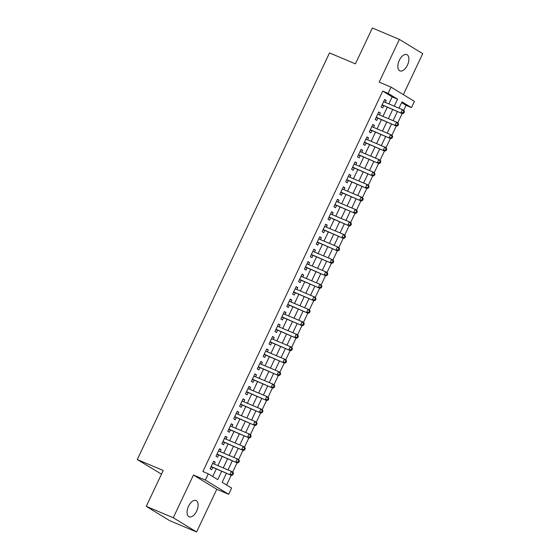 <?xml version="1.0" encoding="UTF-8"?>
<svg xmlns="http://www.w3.org/2000/svg" width="560" height="560" viewBox="0 0 560 560"><rect width="100%" height="100%" fill="white"/><g stroke="black" fill="none" stroke-linecap="round" stroke-linejoin="round"><path stroke-width="0.84" d="M196.63 511.126A8.848 4.69 112.9 0 0 196.035 500.514A8.848 4.69 112.9 0 0 188.559 506.198A8.848 4.69 112.9 0 0 189.147 516.817A8.848 4.69 112.9 0 0 196.63 511.126M407.414 65.205A8.848 4.69 112.9 0 0 406.826 54.586A8.848 4.69 112.9 0 0 399.343 60.277A8.848 4.69 112.9 0 0 399.938 70.889A8.848 4.69 112.9 0 0 407.414 65.205M226.415 473.277L222.159 482.286L231.623 488.061L228.669 494.298L205.338 480.053L208.285 473.816L217.742 479.591L221.676 471.275M216.79 489.279L193.452 475.034L173.257 517.755L146.258 506.352L169.596 520.597L196.595 532L216.79 489.279L228.669 494.298M161.483 474.152L137.284 459.543L329.504 52.913L355.425 63.861L372.372 28L399.378 39.403L379.183 82.124L391.062 87.143L414.4 101.381L411.453 107.618L401.989 101.85L398.993 108.185M403.34 94.633L422.716 53.648L399.378 39.403M403.662 110.397L406.049 105.343L411.453 107.618M226.59 484.988L231.175 475.293M232.673 472.122L237.076 462.819M238.574 459.648L242.97 450.345M244.468 447.174L248.864 437.871M250.362 434.7L254.765 425.397M256.256 422.226L260.659 412.923M262.157 409.759L266.553 400.449M268.051 397.285L272.454 387.975M273.945 384.811L278.348 375.501M279.846 372.337L284.242 363.027M285.74 359.863L290.136 350.553M291.634 347.389L296.037 338.079M297.535 334.915L301.931 325.612M303.429 322.441L307.825 313.138M309.323 309.967L313.726 300.664M315.224 297.493L319.62 288.19M321.118 285.019L325.514 275.716M327.012 272.545L331.415 263.242M332.906 260.078L337.309 250.768M338.807 247.604L343.203 238.294M344.701 235.13L349.104 225.82M350.595 222.656L354.998 213.346M356.496 210.182L360.892 200.872M362.39 197.708L366.786 188.405M368.284 185.234L372.687 175.931M374.185 172.76L378.581 163.457M380.079 160.286L384.475 150.983M385.973 147.812L390.376 138.509M391.874 135.338L396.27 126.035M397.768 122.871L402.164 113.561M173.257 517.755L196.595 532M214.305 464.128L215.222 462.196L213.647 461.23L210.112 468.713L211.687 469.679L212.716 467.495M220.206 451.654L221.123 449.722L219.541 448.756L216.006 456.239L217.581 457.205L218.617 455.021M226.1 439.18L227.017 437.248L225.442 436.282L221.9 443.765L223.475 444.731L224.511 442.547M231.994 426.706L232.911 424.774L231.336 423.808L227.794 431.291L229.376 432.257L230.405 430.073M237.895 414.232L238.805 412.3L237.23 411.334L233.695 418.824L235.27 419.783L236.299 417.599M243.789 401.765L244.706 399.826L243.124 398.867L239.589 406.35L241.164 407.309L242.2 405.125M249.683 389.291L250.6 387.352L249.025 386.393L245.483 393.876L247.065 394.835L248.094 392.651M255.584 376.817L256.494 374.878L254.919 373.919L251.384 381.402L252.959 382.361L253.988 380.177M261.478 364.343L262.395 362.404L260.813 361.445L257.278 368.928L258.853 369.887L259.889 367.71M267.372 351.869L268.289 349.93L266.714 348.971L263.172 356.454L264.754 357.413L265.783 355.236M273.273 339.395L274.183 337.456L272.608 336.497L269.073 343.98L270.648 344.946L271.677 342.762M279.167 326.921L280.084 324.982L278.502 324.023L274.967 331.506L276.542 332.472L277.578 330.288M285.061 314.447L285.978 312.515L284.403 311.549L280.861 319.032L282.443 319.998L283.472 317.814M290.955 301.973L291.872 300.041L290.297 299.075L286.762 306.558L288.337 307.524L289.366 305.34M296.856 289.499L297.773 287.567L296.191 286.601L292.656 294.084L294.231 295.05L295.267 292.866M302.75 277.025L303.667 275.093L302.092 274.127L298.55 281.617L300.125 282.576L301.161 280.392M308.644 264.551L309.561 262.619L307.986 261.653L304.444 269.143L306.026 270.102L307.055 267.918M314.545 252.084L315.455 250.145L313.88 249.186L310.345 256.669L311.92 257.628L312.949 255.444M320.439 239.61L321.356 237.671L319.774 236.712L316.239 244.195L317.814 245.154L318.85 242.97M326.333 227.136L327.25 225.197L325.675 224.238L322.133 231.721L323.715 232.68L324.744 230.496M332.234 214.662L333.144 212.723L331.569 211.764L328.034 219.247L329.609 220.206L330.638 218.029M338.128 202.188L339.045 200.249L337.463 199.29L333.928 206.773L335.503 207.739L336.539 205.555M344.022 189.714L344.939 187.775L343.364 186.816L339.822 194.299L341.404 195.265L342.433 193.081M349.923 177.24L350.833 175.308L349.258 174.342L345.723 181.825L347.298 182.791L348.327 180.607M355.817 164.766L356.734 162.834L355.152 161.868L351.617 169.351L353.192 170.317L354.228 168.133M361.711 152.292L362.628 150.36L361.053 149.394L357.511 156.877L359.086 157.843L360.122 155.659M367.605 139.818L368.522 137.886L366.947 136.92L363.412 144.403L364.987 145.369L366.016 143.185M373.506 127.344L374.416 125.412L372.841 124.446L369.306 131.936L370.881 132.895L371.917 130.711M379.4 114.87L380.317 112.938L378.742 111.972L375.2 119.462L376.775 120.421L377.811 118.237M406.049 105.343L401.618 102.634M388.85 103.901L392.175 96.873L382.718 91.098L202.881 471.534L208.285 473.816M212.716 476.525L216.272 468.993M217.868 465.633L222.173 456.526M223.762 453.159L228.067 444.052M229.656 440.685L233.961 431.578M235.55 428.211L239.862 419.104M241.451 415.737L245.756 406.63M247.345 403.263L251.65 394.156M253.239 390.789L257.544 381.682M259.14 378.315L263.445 369.208M265.034 365.841L269.339 356.734M270.928 353.367L275.233 344.26M276.829 340.9L281.134 331.786M282.723 328.426L287.028 319.312M288.617 315.952L292.922 306.845M294.518 303.478L298.823 294.371M300.412 291.004L304.717 281.897M306.306 278.53L310.611 269.423M312.2 266.056L316.512 256.949M318.101 253.582L322.406 244.475M323.995 241.108L328.3 232.001M329.889 228.634L334.194 219.527M335.79 216.16L340.095 207.053M341.684 203.686L345.989 194.579M347.578 191.219L351.883 182.105M353.479 178.745L357.784 169.631M359.373 166.271L363.678 157.164M365.267 153.797L369.572 144.69M371.168 141.323L375.473 132.216M377.062 128.849L381.367 119.742M382.956 116.375L387.261 107.268M385.294 102.403L386.211 100.464L384.636 99.505L381.094 106.988L382.676 107.947L383.705 105.763M193.452 475.034L205.338 480.053M382.718 91.098L388.115 93.38L391.062 87.143M146.258 506.352L163.212 470.491L137.284 459.543M397.404 111.552L393.099 120.659M391.51 124.026L387.205 133.133M385.616 136.5L381.304 145.607M379.715 148.974L375.41 158.081M373.821 161.441L369.516 170.555M367.927 173.915L363.622 183.029M362.026 186.389L357.721 195.496M356.132 198.863L351.827 207.97M350.238 211.337L345.933 220.444M344.337 223.811L340.032 232.918M338.443 236.285L334.138 245.392M332.549 248.759L328.244 257.866M326.648 261.233L322.343 270.34M320.754 273.707L316.449 282.814M314.86 286.181L310.555 295.288M308.966 298.655L304.654 307.762M303.065 311.122L298.76 320.236M297.171 323.596L292.866 332.703M291.277 336.07L286.972 345.177M285.376 348.544L281.071 357.651M279.482 361.018L275.177 370.125M273.588 373.492L269.283 382.599M267.687 385.966L263.382 395.073M261.793 398.44L257.488 407.547M255.899 410.914L251.594 420.021M249.998 423.388L245.693 432.495M244.104 435.862L239.799 444.969M238.21 448.329L233.905 457.443M232.316 460.803L228.011 469.917M394.254 106.183L397.579 99.155L388.115 93.38M223.265 467.908L227.57 458.801M229.159 455.441L233.464 446.327M235.06 442.967L239.365 433.853M240.954 430.493L245.259 421.386M246.848 418.019L251.153 408.912M252.749 405.545L257.054 396.438M258.643 393.071L262.948 383.964M264.537 380.597L268.842 371.49M270.438 368.123L274.743 359.016M276.332 355.649L280.637 346.542M282.226 343.175L286.531 334.068M288.12 330.701L292.425 321.594M294.021 318.227L298.326 309.12M299.915 305.76L304.22 296.646M305.809 293.286L310.114 284.179M311.71 280.812L316.015 271.705M317.604 268.338L321.909 259.231M323.498 255.864L327.803 246.757M329.399 243.39L333.704 234.283M335.293 230.916L339.598 221.809M341.187 218.442L345.492 209.335M347.088 205.968L351.393 196.861M352.982 193.494L357.287 184.387M358.876 181.02L363.181 171.913M364.77 168.553L369.075 159.439M370.671 156.079L374.976 146.965M376.565 143.605L380.87 134.498M382.459 131.131L386.764 122.024M388.36 118.657L392.665 109.55M392.175 96.873L397.579 99.155M384.517 99.75L386.211 100.464M378.623 112.224L380.317 112.938M372.729 124.698L374.416 125.412M366.828 137.172L368.522 137.886M360.934 149.646L362.628 150.36M355.04 162.113L356.734 162.834M349.139 174.587L350.833 175.308M343.245 187.061L344.939 187.775M337.351 199.535L339.045 200.249M331.45 212.009L333.144 212.723M325.556 224.483L327.25 225.197M319.662 236.957L321.356 237.671M313.761 249.431L315.455 250.145M307.867 261.905L309.561 262.619M301.973 274.379L303.667 275.093M296.079 286.853L297.773 287.567M290.178 299.32L291.872 300.041M284.284 311.794L285.978 312.515M278.39 324.268L280.084 324.982M272.489 336.742L274.183 337.456M266.595 349.216L268.289 349.93M260.701 361.69L262.395 362.404M254.8 374.164L256.494 374.878M248.906 386.638L250.6 387.352M243.012 399.112L244.706 399.826M237.118 411.586L238.805 412.3M231.217 424.06L232.911 424.774M225.323 436.534L227.017 437.248M219.429 449.001L221.123 449.722M213.528 461.475L215.222 462.196M382.067 104.93L402.5 113.701L382.13 104.804M403.242 112.686L400.925 112.742L402.395 109.62L403.977 110.586L404.46 111.825L403.83 111.44L403.242 112.686L403.872 113.071L404.46 111.825M383.6 101.682L402.395 109.62L403.83 111.44M382.844 105.399A1.386 1.169 -58.6 0 0 382.396 105.322L381.878 105.336M402.5 113.701L403.872 113.071M376.173 117.404L396.606 126.175L376.236 117.278M397.348 125.16L395.024 125.216L396.501 122.094L398.076 123.06L398.566 124.299L397.936 123.914L397.348 125.16L397.978 125.545L398.566 124.299M377.706 114.156L396.501 122.094L397.936 123.914M376.943 117.873A1.386 1.169 -58.6 0 0 376.502 117.796L375.977 117.81M396.606 126.175L397.978 125.545M370.279 129.878L390.705 138.649L370.335 129.752M391.447 137.634L389.13 137.69L390.607 134.568L392.182 135.534L392.672 136.773L392.042 136.388L391.447 137.634L392.084 138.019L392.672 136.773M371.812 126.63L390.607 134.568L392.042 136.388M371.049 130.347A1.386 1.169 -58.6 0 0 370.601 130.27L370.083 130.284M390.705 138.649L392.084 138.019M364.378 142.352L384.811 151.123L364.441 142.226M385.553 150.108L383.236 150.157L384.706 147.042L386.288 148.001L386.771 149.247L386.141 148.862L385.553 150.108L386.183 150.493L386.771 149.247M365.918 139.104L384.706 147.042L386.141 148.862M365.155 142.821A1.386 1.169 -58.6 0 0 364.707 142.744L364.189 142.758M384.811 151.123L386.183 150.493M358.484 154.826L378.917 163.597L358.547 154.7M379.659 162.582L377.335 162.631L378.812 159.516L380.387 160.475L380.877 161.714L380.247 161.329L379.659 162.582L380.289 162.967L380.877 161.714M360.017 151.578L378.812 159.516L380.247 161.329M359.254 155.295A1.386 1.169 -58.6 0 0 358.813 155.211L358.288 155.232M378.917 163.597L380.289 162.967M352.59 167.293L373.016 176.071L352.646 167.167M373.765 175.056L371.441 175.105L372.918 171.99L374.493 172.949L374.983 174.188L374.353 173.803L373.765 175.056L374.395 175.441L374.983 174.188M354.123 164.052L372.918 171.99L374.353 173.803M353.36 167.769A1.386 1.169 -58.6 0 0 352.912 167.685L352.394 167.706M373.016 176.071L374.395 175.441M346.696 179.767L367.122 188.545L346.752 179.641M367.864 187.53L365.547 187.579L367.017 184.464L368.599 185.423L369.089 186.662L368.452 186.277L367.864 187.53L368.494 187.908L369.089 186.662M348.229 176.526L367.017 184.464L368.452 186.277M347.466 180.243A1.386 1.169 -58.6 0 0 347.018 180.159L346.5 180.18M367.122 188.545L368.494 187.908M340.795 192.241L361.228 201.019L340.858 192.115M361.97 199.997L359.653 200.053L361.123 196.938L362.698 197.897L363.188 199.136L362.558 198.751L361.97 199.997L362.6 200.382L363.188 199.136M342.328 189L361.123 196.938L362.558 198.751M341.572 192.717A1.386 1.169 -58.6 0 0 341.124 192.633L340.606 192.654M361.228 201.019L362.6 200.382M334.901 204.715L355.334 213.486L334.957 204.589M356.076 212.471L353.752 212.527L355.229 209.412L356.804 210.371L357.294 211.61L356.664 211.225L356.076 212.471L356.706 212.856L357.294 211.61M336.434 201.474L355.229 209.412L356.664 211.225M335.671 205.191A1.386 1.169 -58.6 0 0 335.23 205.107L334.705 205.128M355.334 213.486L356.706 212.856M329.007 217.189L349.433 225.96L329.063 217.063M350.175 224.945L347.858 225.001L349.335 221.879L350.91 222.845L351.4 224.084L350.77 223.699L350.175 224.945L350.805 225.33L351.4 224.084M330.54 213.948L349.335 221.879L350.77 223.699M329.777 217.658A1.386 1.169 -58.6 0 0 329.329 217.581L328.811 217.602M349.433 225.96L350.805 225.33M323.106 229.663L343.539 238.434L323.169 229.537M344.281 237.419L341.964 237.475L343.434 234.353L345.009 235.319L345.499 236.558L344.869 236.173L344.281 237.419L344.911 237.804L345.499 236.558M324.639 226.422L343.434 234.353L344.869 236.173M323.883 230.132A1.386 1.169 -58.6 0 0 323.435 230.055L322.917 230.076M343.539 238.434L344.911 237.804M317.212 242.137L337.645 250.908L317.275 242.011M338.387 249.893L336.063 249.949L337.54 246.827L339.115 247.793L339.605 249.032L338.975 248.647L338.387 249.893L339.017 250.278L339.605 249.032M318.745 238.889L337.54 246.827L338.975 248.647M317.982 242.606A1.386 1.169 -58.6 0 0 317.541 242.529L317.016 242.543M337.645 250.908L339.017 250.278M311.318 254.611L331.744 263.382L311.374 254.485M332.486 262.367L330.169 262.423L331.646 259.301L333.221 260.267L333.711 261.506L333.081 261.121L332.486 262.367L333.116 262.752L333.711 261.506M312.851 251.363L331.646 259.301L333.081 261.121M312.088 255.08A1.386 1.169 -58.6 0 0 311.64 255.003L311.122 255.017M331.744 263.382L333.116 262.752M305.417 267.085L325.85 275.856L305.48 266.959M326.592 274.841L324.275 274.897L325.745 271.775L327.327 272.741L327.81 273.98L327.18 273.595L326.592 274.841L327.222 275.226L327.81 273.98M306.95 263.837L325.745 271.775L327.18 273.595M306.194 267.554A1.386 1.169 -58.6 0 0 305.746 267.477L305.228 267.491M325.85 275.856L327.222 275.226M299.523 279.559L319.956 288.33L299.586 279.433M320.698 287.315L318.374 287.371L319.851 284.249L321.426 285.208L321.916 286.454L321.286 286.069L320.698 287.315L321.328 287.7L321.916 286.454M301.056 276.311L319.851 284.249L321.286 286.069M300.293 280.028A1.386 1.169 -58.6 0 0 299.852 279.951L299.327 279.965M319.956 288.33L321.328 287.7M293.629 292.033L314.055 300.804L293.685 291.907M314.797 299.789L312.48 299.838L313.957 296.723L315.532 297.682L316.022 298.928L315.392 298.543L314.797 299.789L315.434 300.174L316.022 298.928M295.162 288.785L313.957 296.723L315.392 298.543M294.399 292.502A1.386 1.169 -58.6 0 0 293.951 292.418L293.433 292.439M314.055 300.804L315.434 300.174M287.728 304.507L308.161 313.278L287.791 304.381M308.903 312.263L306.586 312.312L308.056 309.197L309.638 310.156L310.121 311.395L309.491 311.01L308.903 312.263L309.533 312.648L310.121 311.395M289.268 301.259L308.056 309.197L309.491 311.01M288.505 304.976A1.386 1.169 -58.6 0 0 288.057 304.892L287.539 304.913M308.161 313.278L309.533 312.648M281.834 316.974L302.267 325.752L281.897 316.848M303.009 324.737L300.685 324.786L302.162 321.671L303.737 322.63L304.227 323.869L303.597 323.484L303.009 324.737L303.639 325.122L304.227 323.869M283.367 313.733L302.162 321.671L303.597 323.484M282.604 317.45A1.386 1.169 -58.6 0 0 282.163 317.366L281.645 317.387M302.267 325.752L303.639 325.122M275.94 329.448L296.366 338.226L275.996 329.322M297.115 337.204L294.791 337.26L296.268 334.145L297.843 335.104L298.333 336.343L297.703 335.958L297.115 337.204L297.745 337.589L298.333 336.343M277.473 326.207L296.268 334.145L297.703 335.958M276.71 329.924A1.386 1.169 -58.6 0 0 276.262 329.84L275.744 329.861M296.366 338.226L297.745 337.589M270.046 341.922L290.472 350.7L270.102 341.796M291.214 349.678L288.897 349.734L290.367 346.619L291.949 347.578L292.439 348.817L291.802 348.432L291.214 349.678L291.844 350.063L292.439 348.817M271.579 338.681L290.367 346.619L291.802 348.432M270.816 342.398A1.386 1.169 -58.6 0 0 270.368 342.314L269.85 342.335M290.472 350.7L291.844 350.063M264.145 354.396L284.578 363.167L264.208 354.27M285.32 362.152L283.003 362.208L284.473 359.093L286.048 360.052L286.538 361.291L285.908 360.906L285.32 362.152L285.95 362.537L286.538 361.291M265.678 351.155L284.473 359.093L285.908 360.906M264.922 354.865A1.386 1.169 -58.6 0 0 264.474 354.788L263.956 354.809M284.578 363.167L285.95 362.537M258.251 366.87L278.684 375.641L258.307 366.744M279.426 374.626L277.102 374.682L278.579 371.56L280.154 372.526L280.644 373.765L280.014 373.38L279.426 374.626L280.056 375.011L280.644 373.765M259.784 363.629L278.579 371.56L280.014 373.38M259.021 367.339A1.386 1.169 -58.6 0 0 258.58 367.262L258.055 367.283M278.684 375.641L280.056 375.011M252.357 379.344L272.783 388.115L252.413 379.218M273.525 387.1L271.208 387.156L272.685 384.034L274.26 385L274.75 386.239L274.12 385.854L273.525 387.1L274.155 387.485L274.75 386.239M253.89 376.103L272.685 384.034L274.12 385.854M253.127 379.813A1.386 1.169 -58.6 0 0 252.679 379.736L252.161 379.75M272.783 388.115L274.155 387.485M246.456 391.818L266.889 400.589L246.519 391.692M267.631 399.574L265.314 399.63L266.784 396.508L268.359 397.474L268.849 398.713L268.219 398.328L267.631 399.574L268.261 399.959L268.849 398.713M247.989 388.57L266.784 396.508L268.219 398.328M247.233 392.287A1.386 1.169 -58.6 0 0 246.785 392.21L246.267 392.224M266.889 400.589L268.261 399.959M240.562 404.292L260.995 413.063L240.625 404.166M261.737 412.048L259.413 412.104L260.89 408.982L262.465 409.948L262.955 411.187L262.325 410.802L261.737 412.048L262.367 412.433L262.955 411.187M242.095 401.044L260.89 408.982L262.325 410.802M241.332 404.761A1.386 1.169 -58.6 0 0 240.891 404.684L240.366 404.698M260.995 413.063L262.367 412.433M234.668 416.766L255.094 425.537L234.724 416.64M255.836 424.522L253.519 424.578L254.996 421.456L256.571 422.422L257.061 423.661L256.431 423.276L255.836 424.522L256.466 424.907L257.061 423.661M236.201 413.518L254.996 421.456L256.431 423.276M235.438 417.235A1.386 1.169 -58.6 0 0 234.99 417.158L234.472 417.172M255.094 425.537L256.466 424.907M228.767 429.24L249.2 438.011L228.83 429.114M249.942 436.996L247.625 437.045L249.095 433.93L250.677 434.889L251.16 436.135L250.53 435.75L249.942 436.996L250.572 437.381L251.16 436.135M230.3 425.992L249.095 433.93L250.53 435.75M229.544 429.709A1.386 1.169 -58.6 0 0 229.096 429.632L228.578 429.646M249.2 438.011L250.572 437.381M222.873 441.714L243.306 450.485L222.936 441.588M244.048 449.47L241.724 449.519L243.201 446.404L244.776 447.363L245.266 448.602L244.636 448.224L244.048 449.47L244.678 449.855L245.266 448.602M224.406 438.466L243.201 446.404L244.636 448.224M223.643 442.183A1.386 1.169 -58.6 0 0 223.202 442.099L222.677 442.12M243.306 450.485L244.678 449.855M216.979 454.181L237.405 462.959L217.035 454.055M238.147 461.944L235.83 461.993L237.307 458.878L238.882 459.837L239.372 461.076L238.742 460.691L238.147 461.944L238.784 462.329L239.372 461.076M218.512 450.94L237.307 458.878L238.742 460.691M217.749 454.657A1.386 1.169 -58.6 0 0 217.301 454.573L216.783 454.594M237.405 462.959L238.784 462.329M211.078 466.655L231.511 475.433L211.141 466.529M232.253 474.418L229.936 474.467L231.406 471.352L232.988 472.311L233.471 473.55L232.841 473.165L232.253 474.418L232.883 474.803L233.471 473.55M212.618 463.414L231.406 471.352L232.841 473.165M211.855 467.131A1.386 1.169 -58.6 0 0 211.407 467.047L210.889 467.068M231.511 475.433L232.883 474.803M381.997 105.077L382.396 105.322M376.103 117.551L376.502 117.796M370.209 130.025L370.601 130.27M364.308 142.499L364.707 142.744M358.414 154.973L358.813 155.211M352.52 167.447L352.912 167.685M346.619 179.921L347.018 180.159M340.725 192.395L341.124 192.633M334.831 204.862L335.23 205.107M328.937 217.336L329.329 217.581M323.036 229.81L323.435 230.055M317.142 242.284L317.541 242.529M311.248 254.758L311.64 255.003M305.347 267.232L305.746 267.477M299.453 279.706L299.852 279.951M293.559 292.18L293.951 292.418M287.658 304.654L288.057 304.892M281.764 317.128L282.163 317.366M275.87 329.602L276.262 329.84M269.969 342.076L270.368 342.314M264.075 354.543L264.474 354.788M258.181 367.017L258.58 367.262M252.287 379.491L252.679 379.736M246.386 391.965L246.785 392.21M240.492 404.439L240.891 404.684M234.598 416.913L234.99 417.158M228.697 429.387L229.096 429.632M222.803 441.861L223.202 442.099M216.909 454.335L217.301 454.573M211.008 466.809L211.407 467.047"/></g></svg>
